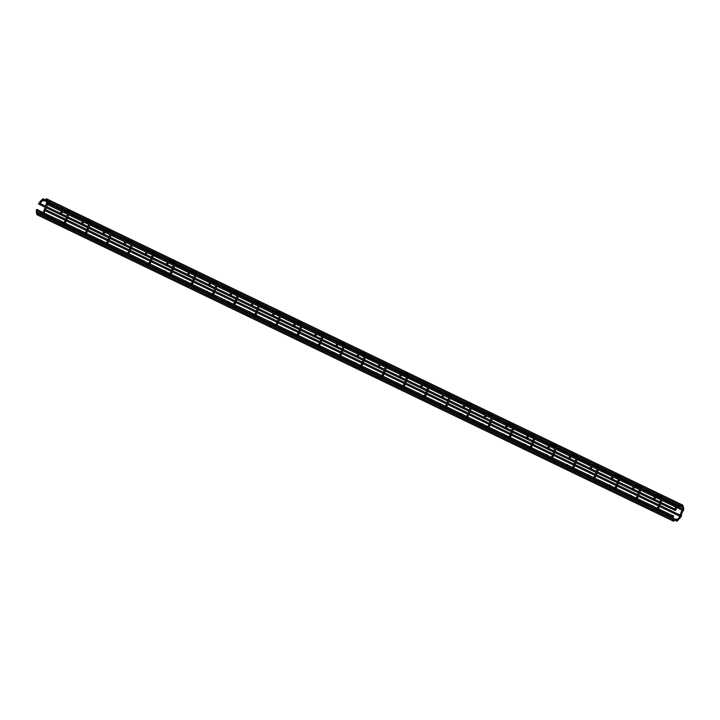 <?xml version="1.0" encoding="UTF-8"?>
<svg xmlns="http://www.w3.org/2000/svg" width="720" height="720" viewBox="0 0 720 720"><rect width="100%" height="100%" fill="white"/><g stroke="black" fill="none" stroke-linecap="round" stroke-linejoin="round"><path stroke-width="1.08" d="M675.558 510.507L674.541 510.084L675.558 510.507M671.859 517.518L672.615 515.448L673.632 515.871M654.372 500.31L653.355 499.887L654.372 500.31M650.673 507.321L651.429 505.242L652.446 505.665M633.186 490.104L632.169 489.681L633.186 490.104M629.487 497.124L630.243 495.045L631.26 495.468M612 479.907L610.983 479.484L612 479.907M608.301 486.918L609.057 484.848L610.074 485.271M590.814 469.71L589.797 469.287L590.814 469.71M587.115 476.721L587.871 474.642L588.888 475.065M569.628 459.504L568.611 459.081L569.628 459.504M565.929 466.524L566.685 464.445L567.702 464.868M548.442 449.307L547.425 448.884L548.442 449.307M544.743 456.318L545.499 454.248L546.516 454.671M527.256 439.11L526.239 438.687L527.256 439.11M523.557 446.121L524.313 444.042L525.33 444.465M506.07 428.904L505.053 428.481L506.07 428.904M502.371 435.924L503.127 433.845L504.144 434.268M484.884 418.707L483.867 418.284L484.884 418.707M481.185 425.718L481.941 423.648L482.958 424.062M463.698 408.51L462.681 408.087L463.698 408.51M459.999 415.521L460.746 413.442L461.772 413.865M442.512 398.304L441.495 397.881L442.512 398.304M438.813 405.324L439.56 403.245L440.586 403.668M421.326 388.107L420.309 387.684L421.326 388.107M417.627 395.118L418.374 393.039L419.391 393.462M400.14 377.91L399.123 377.487L400.14 377.91M396.441 384.921L397.188 382.842L398.205 383.265M378.954 367.704L377.937 367.281L378.954 367.704M375.255 374.724L376.002 372.645L377.019 373.068M357.768 357.507L356.751 357.084L357.768 357.507M354.069 364.518L354.816 362.439L355.833 362.862M336.582 347.31L335.565 346.887L336.582 347.31M332.883 354.321L333.63 352.242L334.647 352.665M315.396 337.104L314.379 336.681L315.396 337.104M311.697 344.124L312.444 342.045L313.461 342.468M294.21 326.907L293.193 326.484L294.21 326.907M290.511 333.918L291.258 331.839L292.275 332.262M273.024 316.701L272.007 316.287L273.024 316.701M269.325 323.721L270.072 321.642L271.089 322.065M251.838 306.504L250.821 306.081L251.838 306.504M248.139 313.524L248.886 311.445L249.903 311.868M230.652 296.307L229.635 295.884L230.652 296.307M226.953 303.318L227.7 301.239L228.717 301.662M209.466 286.101L208.449 285.687L209.466 286.101M205.767 293.121L206.514 291.042L207.531 291.465M188.28 275.904L187.263 275.481L188.28 275.904M184.581 282.924L185.328 280.845L186.345 281.268M167.094 265.707L166.077 265.284L167.094 265.707M163.395 272.718L164.142 270.639L165.159 271.062M145.908 255.501L144.891 255.078L145.908 255.501M142.209 262.521L142.956 260.442L143.973 260.865M124.722 245.304L123.705 244.881L124.722 245.304M121.023 252.324L121.77 250.245L122.787 250.668M103.536 235.107L102.519 234.684L103.536 235.107M99.837 242.118L100.584 240.039L101.601 240.462M82.35 224.901L81.333 224.478L82.35 224.901M78.651 231.921L79.398 229.842L80.415 230.265M61.164 214.704L60.147 214.281L61.164 214.704M57.465 221.724L58.212 219.645L59.229 220.068M39.978 204.507L38.961 204.084L39.978 204.507M37.242 212.103L36.225 211.68L37.026 209.439L38.043 209.862M42.57 199.773L43.02 198.702L42.57 199.773M662.814 497.097L679.536 505.152L679.563 505.719M45.945 199.8L46.386 198.729L45.945 199.8M46.386 198.729L682.902 505.179L682.938 505.746L677.511 505.701A0.585 0.504 -89.5 0 0 677.016 506.412M46.773 204.273L47.223 203.202L46.773 204.273M47.223 203.202L683.739 509.652L683.289 510.723L46.719 204.255M44.559 210.42L45.009 209.349L44.559 210.42M45.009 209.349L681.525 515.799L681.075 516.87L44.505 210.402M40.527 214.848L40.968 213.777L40.527 214.848M677.547 520.29L676.98 521.289L40.464 214.839M38.583 204.048L39.033 202.986L38.583 204.048M675.252 510.453L660.627 503.55M36.27 210.492L36.711 209.43L36.27 210.492M37.152 214.821L37.602 213.75L37.152 214.821M674.181 520.254L673.614 521.253L37.098 214.803M676.368 508.266L675.351 507.843L674.541 510.084M677.961 506.871L682.803 506.916A0.585 0.504 -89.5 0 1 682.902 505.746L683.694 508.329M682.929 508.104L683.775 508.311L683.361 509.472M679.392 517.941L680.148 518.166M679.689 516.213L678.087 519.12A0.585 0.504 90.5 0 0 678.069 520.29L680.742 516.726M672.849 517.995L672.372 517.77M655.182 498.069L654.165 497.646L653.355 499.887M655.83 496.215A0.585 0.504 -89.5 0 1 656.325 495.495L655.272 495.945M661.698 496.719L661.644 496.701A0.585 0.504 -89.5 0 1 661.716 495.54L656.325 495.495M661.743 497.907L662.508 498.132M658.206 507.744L658.962 507.969M658.503 506.016L656.892 508.923A0.585 0.504 90.5 0 0 656.883 510.093L659.556 506.52M651.663 507.798L651.186 507.564M633.996 487.872L632.979 487.449L632.169 489.681M634.644 486.018A0.585 0.504 -89.5 0 1 635.139 485.298L634.086 485.748M640.512 486.513L640.458 486.504A0.585 0.504 -89.5 0 1 640.53 485.343L635.139 485.298M640.557 487.701L641.322 487.935M637.02 497.538L637.776 497.772M637.317 495.81L635.706 498.717A0.585 0.504 90.5 0 0 635.697 499.887L638.37 496.323M630.477 497.601L630 497.367M612.81 477.666L611.793 477.243L610.983 479.484M613.458 475.812A0.585 0.504 -89.5 0 1 613.953 475.101L612.9 475.551M614.403 476.271L619.245 476.316A0.585 0.504 -89.5 0 1 619.344 475.146L613.953 475.101M619.371 477.504L620.136 477.729M615.834 487.341L616.59 487.566M616.131 485.613L614.52 488.52A0.585 0.504 90.5 0 0 614.511 489.69L617.184 486.126M609.291 487.395L608.814 487.17M591.624 467.469L590.598 467.046L589.797 469.287M592.272 465.615A0.585 0.504 -89.5 0 1 592.767 464.895L591.714 465.345M593.217 466.074L598.059 466.11A0.585 0.504 -89.5 0 1 598.158 464.94L592.767 464.895M598.185 467.307L598.95 467.532M594.648 477.144L595.404 477.369M594.945 475.416L593.334 478.323A0.585 0.504 90.5 0 0 593.325 479.493L595.998 475.92M588.105 477.198L587.628 476.964M570.429 457.272L569.412 456.849L568.611 459.081M571.086 455.418A0.585 0.504 -89.5 0 1 571.581 454.698L570.528 455.148M572.031 455.868L576.873 455.913A0.585 0.504 -89.5 0 1 576.972 454.743L571.581 454.698M576.999 457.101L577.764 457.335M573.462 466.938L574.218 467.172M573.759 465.21L572.148 468.117A0.585 0.504 90.5 0 0 572.139 469.287L574.812 465.723M566.919 467.001L566.442 466.767M549.243 447.066L548.226 446.643L547.425 448.884M549.9 445.212A0.585 0.504 -89.5 0 1 550.395 444.501L549.342 444.951M550.845 445.671L555.687 445.716A0.585 0.504 -89.5 0 1 555.786 444.546L550.395 444.501M555.813 446.904L556.578 447.129M552.276 456.741L553.032 456.966M552.573 455.013L550.962 457.92A0.585 0.504 90.5 0 0 550.953 459.09L553.626 455.526M545.733 456.795L545.256 456.57M528.057 436.869L527.04 436.446L526.239 438.687M528.714 435.015A0.585 0.504 -89.5 0 1 529.209 434.295L528.156 434.745M534.582 435.519L534.528 435.501A0.585 0.504 -89.5 0 1 534.6 434.34L529.209 434.295M534.627 436.707L535.392 436.932M531.09 446.544L531.846 446.769M531.387 444.816L529.776 447.723A0.585 0.504 90.5 0 0 529.767 448.893L532.44 445.32M524.547 446.598L524.07 446.364M506.871 426.672L505.854 426.249L505.053 428.481M507.528 424.818A0.585 0.504 -89.5 0 1 508.023 424.098L506.97 424.548M508.473 425.268L513.315 425.313A0.585 0.504 -89.5 0 1 513.414 424.143L508.023 424.098M513.441 426.501L514.206 426.735M509.904 436.338L510.66 436.572M510.201 434.61L508.59 437.517A0.585 0.504 90.5 0 0 508.581 438.687L510.75 436.545L511.254 435.123M503.361 436.401L502.884 436.167M485.685 416.466L484.668 416.043L483.867 418.284M486.342 414.612A0.585 0.504 -89.5 0 1 486.837 413.892L485.784 414.351M487.287 415.071L492.129 415.116A0.585 0.504 -89.5 0 1 492.228 413.946L486.837 413.892M492.255 416.304L493.02 416.529M488.718 426.141L489.474 426.366M489.006 424.413L487.404 427.32A0.585 0.504 90.5 0 0 487.395 428.49L490.068 424.926M482.175 426.195L481.698 425.97M464.499 406.269L463.482 405.846L462.681 408.087M465.156 404.415A0.585 0.504 -89.5 0 1 465.651 403.695L464.598 404.145M466.101 404.874L470.943 404.91A0.585 0.504 -89.5 0 1 471.042 403.74L465.651 403.695M471.069 406.107L471.834 406.332M467.532 415.944L468.288 416.169M467.82 414.216L466.218 417.123A0.585 0.504 90.5 0 0 466.209 418.293L468.882 414.72M460.989 415.998L460.512 415.764M443.313 396.072L442.296 395.649L441.495 397.881M443.97 394.218A0.585 0.504 -89.5 0 1 444.465 393.498L443.412 393.948M449.838 394.713L449.784 394.704A0.585 0.504 -89.5 0 1 449.847 393.543L444.465 393.498M449.883 395.901L450.648 396.135M446.337 405.738L447.102 405.972M446.634 404.01L445.032 406.917A0.585 0.504 90.5 0 0 445.023 408.087L447.696 404.523M439.803 405.801L439.326 405.567M422.127 385.866L421.11 385.443L420.309 387.684M422.784 384.012A0.585 0.504 -89.5 0 1 423.279 383.292L422.226 383.751M423.729 384.471L428.571 384.516A0.585 0.504 -89.5 0 1 428.661 383.346L423.279 383.292M428.697 385.704L429.462 385.929M425.151 395.541L425.916 395.766M425.448 393.813L423.846 396.72A0.585 0.504 90.5 0 0 423.837 397.89L426.51 394.326M418.617 395.595L418.14 395.37M400.941 375.669L399.924 375.246L399.123 377.487M401.589 373.815A0.585 0.504 -89.5 0 1 402.093 373.095L401.04 373.545M402.543 374.274L407.385 374.31A0.585 0.504 -89.5 0 1 407.475 373.14L402.093 373.095M407.511 375.507L408.276 375.732M403.965 385.344L404.73 385.569M404.262 383.616L402.66 386.523A0.585 0.504 90.5 0 0 402.651 387.693L405.324 384.12M397.431 385.398L396.954 385.164M379.755 365.472L378.738 365.049L377.937 367.281M380.403 363.609A0.585 0.504 -89.5 0 1 380.907 362.898L379.854 363.348M381.357 364.068L386.199 364.113A0.585 0.504 -89.5 0 1 386.289 362.943L380.907 362.898M386.325 365.301L387.09 365.535M382.779 375.138L383.544 375.363M383.076 373.41L381.474 376.317A0.585 0.504 90.5 0 0 381.465 377.487L384.138 373.923M376.245 375.201L375.768 374.967M358.569 355.266L357.552 354.843L356.751 357.084M359.217 353.412A0.585 0.504 -89.5 0 1 359.721 352.692L358.668 353.151M360.171 353.871L365.013 353.916A0.585 0.504 -89.5 0 1 365.103 352.746L359.721 352.692M365.139 355.104L365.904 355.329M361.593 364.941L362.358 365.166M361.89 363.213L360.288 366.12A0.585 0.504 90.5 0 0 360.279 367.29L362.952 363.726M355.059 364.995L354.582 364.77M337.383 345.069L336.366 344.646L335.565 346.887M338.031 343.215A0.585 0.504 -89.5 0 1 338.535 342.495L337.482 342.945M343.908 343.71L343.854 343.701A0.585 0.504 -89.5 0 1 343.917 342.54L338.535 342.495M343.953 344.907L344.718 345.132M340.407 354.744L341.172 354.969M340.704 353.016L339.102 355.923A0.585 0.504 90.5 0 0 339.093 357.093L341.766 353.52M333.873 354.798L333.396 354.564M316.197 334.872L315.18 334.449L314.379 336.681M316.845 333.009A0.585 0.504 -89.5 0 1 317.349 332.298L316.296 332.748M322.722 333.513L322.668 333.504A0.585 0.504 -89.5 0 1 322.731 332.343L317.349 332.298M322.767 334.701L323.532 334.935M319.221 344.538L319.986 344.763M319.518 342.81L317.916 345.717A0.585 0.504 90.5 0 0 317.907 346.887L320.58 343.323M312.687 344.601L312.21 344.367M295.011 324.666L293.994 324.243L293.193 326.484M295.659 322.812A0.585 0.504 -89.5 0 1 296.163 322.092L295.11 322.551M296.613 323.271L301.455 323.316A0.585 0.504 -89.5 0 1 301.545 322.146L296.163 322.092M301.581 324.504L302.346 324.729M298.035 334.341L298.8 334.566M298.332 332.613L296.73 335.52A0.585 0.504 90.5 0 0 296.721 336.69L299.394 333.126M291.501 334.395L291.024 334.17M273.825 314.469L272.808 314.046L272.007 316.287M274.473 312.615A0.585 0.504 -89.5 0 1 274.977 311.895L273.924 312.345M275.427 313.074L280.269 313.11A0.585 0.504 -89.5 0 1 280.359 311.94L274.977 311.895M280.395 314.307L281.16 314.532M276.849 324.144L277.614 324.369M277.146 322.416L275.544 325.323A0.585 0.504 90.5 0 0 275.535 326.493L278.208 322.92M270.315 324.198L269.838 323.964M252.639 304.272L251.622 303.849L250.821 306.081M253.287 302.409A0.585 0.504 -89.5 0 1 253.791 301.698L252.738 302.148M254.241 302.868L259.083 302.913A0.585 0.504 -89.5 0 1 259.173 301.743L253.791 301.698M259.209 304.101L259.974 304.335M255.663 313.938L256.428 314.163M255.96 312.21L254.358 315.117A0.585 0.504 90.5 0 0 254.349 316.287L257.022 312.723M249.129 314.001L248.652 313.767M231.453 294.066L230.436 293.643L229.635 295.884M232.101 292.212A0.585 0.504 -89.5 0 1 232.605 291.492L231.552 291.942M233.055 292.671L237.897 292.716A0.585 0.504 -89.5 0 1 237.987 291.546L232.605 291.492M238.023 293.904L238.788 294.129M234.477 303.741L235.242 303.966M234.774 302.013L233.172 304.92A0.585 0.504 90.5 0 0 233.163 306.09L235.836 302.526M227.943 303.795L227.466 303.561M210.267 283.869L209.25 283.446L208.449 285.687M210.915 282.015A0.585 0.504 -89.5 0 1 211.419 281.295L210.366 281.745M216.792 282.51L216.738 282.501A0.585 0.504 -89.5 0 1 216.801 281.34L211.419 281.295M216.837 283.707L217.602 283.932M213.291 293.544L214.056 293.769M213.588 291.816L211.986 294.723A0.585 0.504 90.5 0 0 211.977 295.893L214.65 292.32M206.757 293.598L206.28 293.364M189.081 273.672L188.064 273.249L187.263 275.481M189.729 271.809A0.585 0.504 -89.5 0 1 190.233 271.098L189.18 271.548M190.683 272.268L195.525 272.313A0.585 0.504 -89.5 0 1 195.615 271.143L190.233 271.098M195.651 273.501L196.416 273.735M192.105 283.338L192.87 283.563M192.402 281.61L190.8 284.517A0.585 0.504 90.5 0 0 190.791 285.687L193.464 282.123M185.571 283.401L185.094 283.167M167.895 263.466L166.878 263.043L166.077 265.284M168.543 261.612A0.585 0.504 -89.5 0 1 169.047 260.892L167.994 261.342M169.497 262.071L174.339 262.116A0.585 0.504 -89.5 0 1 174.429 260.946L169.047 260.892M174.465 263.304L175.23 263.529M170.919 273.141L171.684 273.366M171.216 271.413L169.614 274.32A0.585 0.504 90.5 0 0 169.605 275.49L172.278 271.926M164.385 273.195L163.908 272.961M146.709 253.269L145.692 252.846L144.891 255.078M147.357 251.415A0.585 0.504 -89.5 0 1 147.861 250.695L146.808 251.145M148.311 251.874L153.153 251.91A0.585 0.504 -89.5 0 1 153.243 250.74L147.861 250.695M153.279 253.107L154.044 253.332M149.733 262.944L150.498 263.169M150.03 261.216L148.428 264.123A0.585 0.504 90.5 0 0 148.419 265.293L151.092 261.72M143.199 262.998L142.722 262.764M125.523 243.072L124.506 242.649L123.705 244.881M126.171 241.209A0.585 0.504 -89.5 0 1 126.675 240.498L125.622 240.948M132.048 241.713L131.994 241.695A0.585 0.504 -89.5 0 1 132.057 240.543L126.675 240.498M132.093 242.901L132.858 243.135M128.547 252.738L129.312 252.963M128.844 251.01L127.242 253.917A0.585 0.504 90.5 0 0 127.233 255.087L129.906 251.523M122.013 252.801L121.536 252.567M104.337 232.866L103.32 232.443L102.519 234.684M104.985 231.012A0.585 0.504 -89.5 0 1 105.489 230.292L104.436 230.742M105.939 231.471L110.781 231.516A0.585 0.504 -89.5 0 1 110.871 230.346L105.489 230.292M110.907 232.704L111.672 232.929M107.361 242.541L108.126 242.766M107.658 240.813L106.056 243.72A0.585 0.504 90.5 0 0 106.047 244.89L108.72 241.326M100.827 242.595L100.35 242.361M83.151 222.669L82.134 222.246L81.333 224.478M83.799 220.815A0.585 0.504 -89.5 0 1 84.303 220.095L83.25 220.545M84.753 221.274L89.595 221.31A0.585 0.504 -89.5 0 1 89.685 220.14L84.303 220.095M89.721 222.507L90.486 222.732M86.175 232.344L86.94 232.569M86.472 230.616L84.87 233.523A0.585 0.504 90.5 0 0 84.861 234.693L87.534 231.12M79.641 232.398L79.164 232.164M61.965 212.463L60.948 212.049L60.147 214.281M62.613 210.609A0.585 0.504 -89.5 0 1 63.117 209.898L62.064 210.348M63.567 211.068L68.409 211.113A0.585 0.504 -89.5 0 1 68.499 209.943L63.117 209.898M68.535 212.301L69.291 212.535M64.989 222.138L65.754 222.363M65.286 220.41L63.684 223.317A0.585 0.504 90.5 0 0 63.675 224.487L66.348 220.923M58.455 222.201L57.978 221.967M40.779 202.266L39.762 201.843L38.961 204.084M46.107 199.728L47.313 199.746A0.585 0.504 -89.5 0 0 47.223 200.907L41.913 200.871A0.585 0.504 -89.5 0 1 41.931 199.692L39.762 201.843M47.349 202.104L48.105 202.329M43.803 211.941L44.568 212.166M47.304 200.916L43.551 211.743L42.498 213.12A0.585 0.504 90.5 0 0 42.489 214.29L45.162 210.726M37.305 213.12A0.585 0.504 90.5 0 0 36.603 213.633A0.585 0.504 90.5 0 0 37.062 214.245L36.225 211.68M676.764 507.591L675.639 510.48M675.351 507.843L675.702 507.087M676.458 506.151L677.511 505.701M682.884 506.916L682.299 508.959M681.147 515.619L682.956 510.579M680.085 515.106L681.894 510.066M672.687 520.245L674.856 520.263M675.126 519.093L678.078 519.12M673.713 515.844L672.921 518.031M655.578 497.394L654.453 500.283M654.165 497.646L654.516 496.881M661.113 498.762L661.599 496.665L656.775 496.674M661.716 495.54L662.589 498.105L662.175 499.266M659.961 505.413L661.77 500.373M658.899 504.909L660.708 499.869M656.892 508.923L653.94 508.896M651.501 510.048L653.67 510.066M652.527 505.638L651.735 507.834M634.392 487.197L633.267 490.077M632.979 487.449L633.33 486.684M639.927 488.556L640.413 486.468L635.589 486.468M640.53 485.343L641.403 487.908L640.989 489.069M638.775 495.216L640.584 490.176M637.713 494.703L639.522 489.663M635.706 498.717L632.754 498.69M630.315 499.842L632.484 499.86M631.341 495.441L630.549 497.637M613.206 476.991L612.081 479.88M611.793 477.243L612.144 476.487M619.326 476.316L618.741 478.359M619.344 475.146L620.217 477.702L619.803 478.872M617.589 485.019L619.398 479.979M616.527 484.506L618.336 479.466M614.52 488.52L611.568 488.493M609.129 489.645L611.298 489.663M610.155 485.244L609.363 487.431M592.02 466.794L590.895 469.683M590.598 467.046L590.958 466.281M598.14 466.119L597.555 468.162M598.158 464.94L599.031 467.505L598.617 468.666M596.403 474.813L598.212 469.773M595.341 474.309L597.15 469.269M593.334 478.323L590.382 478.296M587.943 479.448L590.112 479.466M588.969 475.038L588.177 477.234M570.834 456.597L569.709 459.477M569.412 456.849L569.772 456.084M576.954 455.913L576.369 457.956M576.972 454.743L577.845 457.308L577.431 458.469M575.217 464.616L577.026 459.576M574.155 464.103L575.964 459.063M572.148 468.117L569.196 468.09M566.757 469.242L568.926 469.26M567.783 464.841L566.991 467.037M549.648 446.391L548.523 449.28M548.226 446.643L548.586 445.887M555.768 445.716L555.183 447.759M555.786 444.546L556.659 447.102L556.245 448.272M554.031 454.419L555.84 449.379M552.969 453.906L554.778 448.866M550.962 457.92L548.01 457.893M545.571 459.045L547.74 459.063M546.597 454.644L545.805 456.831M528.462 436.194L527.337 439.083M527.04 436.446L527.4 435.681M533.997 437.562L534.483 435.465L529.659 435.474M534.6 434.34L535.473 436.905L535.059 438.066M532.845 444.213L534.654 439.173M531.783 443.709L533.592 438.669M529.776 447.723L526.824 447.696M524.385 448.848L526.554 448.866M525.411 444.438L524.619 446.634M507.276 425.997L506.151 428.877M505.854 426.249L506.214 425.484M513.396 425.313L512.811 427.356M513.414 424.143L514.287 426.708L513.873 427.869M511.659 434.016L513.468 428.976M510.597 433.503L512.406 428.463M508.59 437.517L505.638 437.49M503.199 438.642L505.368 438.66M504.225 434.241L503.433 436.437M486.09 415.791L484.965 418.68M484.668 416.043L485.028 415.287M492.21 415.116L491.625 417.159M492.228 413.946L493.101 416.502L492.687 417.672M490.473 423.819L492.282 418.779M489.411 423.306L491.22 418.266M487.404 427.32L484.452 427.293M482.013 428.445L484.182 428.463M483.039 424.044L482.247 426.231M464.904 405.594L463.779 408.483M463.482 405.846L463.842 405.081M471.024 404.91L470.439 406.962M471.042 403.74L471.915 406.305L471.501 407.466M469.287 413.613L471.096 408.573M468.225 413.109L470.034 408.069M466.218 417.123L463.266 417.096M460.827 418.248L462.996 418.266M461.853 413.838L461.061 416.034M443.718 395.397L442.593 398.277M442.296 395.649L442.656 394.884M449.253 396.756L449.739 394.668L444.915 394.668M449.847 393.543L450.729 396.108L450.315 397.269M448.101 403.416L449.91 398.376M447.039 402.903L448.848 397.863M445.032 406.917L442.08 406.89M439.641 408.042L441.81 408.06M440.667 403.641L439.875 405.837M422.532 385.191L421.407 388.08M421.11 385.443L421.47 384.687M428.652 384.516L428.067 386.559M428.661 383.346L429.543 385.902L429.129 387.072M426.915 393.219L428.724 388.179M425.853 392.706L427.662 387.666M423.846 396.72L420.894 396.693M418.455 397.845L420.624 397.863M419.481 393.444L418.689 395.631M401.346 374.994L400.221 377.883M399.924 375.246L400.284 374.481M407.466 374.31L406.881 376.362M407.475 373.14L408.357 375.705L407.943 376.866M405.729 383.013L407.538 377.973M404.667 382.509L406.476 377.469M402.66 386.523L399.708 386.496M397.269 387.648L399.438 387.666M398.295 383.238L397.503 385.434M380.16 364.797L379.035 367.677M378.738 365.049L379.098 364.284M386.28 364.113L385.695 366.156M386.289 362.943L387.171 365.508L386.757 366.669M384.543 372.816L386.352 367.776M383.481 372.303L385.29 367.263M381.474 376.317L378.522 376.29M376.083 377.442L378.252 377.46M377.109 373.041L376.317 375.237M358.974 354.591L357.849 357.48M357.552 354.843L357.912 354.087M365.094 353.916L364.509 355.959M365.103 352.746L365.985 355.302L365.571 356.472M363.357 362.619L365.166 357.579M362.295 362.106L364.104 357.066M360.288 366.12L357.336 366.093M354.897 367.245L357.066 367.263M355.923 362.844L355.131 365.031M337.788 344.394L336.663 347.283M336.366 344.646L336.726 343.881M343.323 345.762L343.809 343.665L338.985 343.674M343.917 342.54L344.799 345.105L344.385 346.266M342.171 352.413L343.98 347.373M341.109 351.909L342.918 346.869M339.102 355.923L336.15 355.896M333.711 357.048L335.88 357.066M334.737 352.638L333.945 354.834M316.602 334.197L315.477 337.077M315.18 334.449L315.54 333.684M322.137 335.556L322.623 333.468L317.799 333.468M322.731 332.343L323.613 334.908L323.199 336.069M320.985 342.216L322.794 337.176M319.923 341.703L321.732 336.663M317.916 345.717L314.964 345.69M312.525 346.842L314.694 346.86M313.551 342.441L312.759 344.628M295.416 323.991L294.291 326.88M293.994 324.243L294.354 323.487M301.536 323.316L300.951 325.359M301.545 322.146L302.427 324.702L302.013 325.872M299.799 332.019L301.608 326.979M298.737 331.506L300.546 326.466M296.73 335.52L293.778 335.493M291.339 336.645L293.508 336.663M292.365 332.244L291.573 334.431M274.23 313.794L273.105 316.683M272.808 314.046L273.168 313.281M280.35 313.11L279.765 315.153M280.359 311.94L281.241 314.505L280.827 315.666M278.613 321.813L280.422 316.773M277.551 321.309L279.36 316.269M275.544 325.323L272.592 325.296M270.153 326.448L272.322 326.466M271.179 322.038L270.387 324.234M253.044 303.597L251.919 306.477M251.622 303.849L251.982 303.084M259.164 302.913L258.579 304.956M259.173 301.743L260.055 304.308L259.641 305.469M257.427 311.616L259.236 306.576M256.365 311.103L258.174 306.063M254.358 315.117L251.406 315.09M248.958 316.242L251.136 316.26M249.993 311.841L249.201 314.028M231.858 293.391L230.733 296.28M230.436 293.643L230.796 292.887M237.978 292.716L237.393 294.759M237.987 291.546L238.869 294.102L238.446 295.272M236.241 301.419L238.05 296.379M235.179 300.906L236.988 295.866M233.172 304.92L230.22 304.893M227.772 306.045L229.95 306.063M228.807 301.644L228.015 303.831M210.672 283.194L209.547 286.083M209.25 283.446L209.61 282.681M216.207 284.553L216.693 282.465L211.869 282.474M216.801 281.34L217.683 283.905L217.26 285.066M215.055 291.213L216.864 286.173M213.993 290.709L215.802 285.669M211.986 294.723L209.034 294.696M206.586 295.839L208.764 295.866M207.621 291.438L206.829 293.634M189.486 272.997L188.361 275.877M188.064 273.249L188.424 272.484M195.606 272.313L195.021 274.356M195.615 271.143L196.497 273.708L196.074 274.869M193.869 281.016L195.678 275.976M192.807 280.503L194.616 275.463M190.8 284.517L187.848 284.49M185.4 285.642L187.578 285.66M186.435 281.241L185.643 283.428M168.3 262.791L167.175 265.68M166.878 263.043L167.238 262.278M174.42 262.116L173.835 264.159M174.429 260.946L175.311 263.502L174.888 264.672M172.683 270.819L174.492 265.779M171.621 270.306L173.43 265.266M169.614 274.32L166.662 274.293M164.214 275.445L166.392 275.463M165.249 271.044L164.457 273.231M147.114 252.594L145.989 255.483M145.692 252.846L146.052 252.081M153.234 251.91L152.649 253.953M153.243 250.74L154.125 253.305L153.702 254.466M151.497 260.613L153.306 255.573M150.435 260.1L152.244 255.069M148.428 264.123L145.476 264.096M143.028 265.239L145.206 265.266M144.063 260.838L143.271 263.034M125.928 242.397L124.803 245.277M124.506 242.649L124.866 241.884M131.463 243.756L131.949 241.659L127.125 241.668M132.057 240.543L132.939 243.108L132.516 244.269M130.311 250.416L132.12 245.376M129.249 249.903L131.058 244.863M127.242 253.917L124.29 253.89M121.842 255.042L124.02 255.06M122.877 250.641L122.085 252.828M104.742 232.191L103.617 235.08M103.32 232.443L103.68 231.678M110.862 231.516L110.277 233.559M110.871 230.346L111.753 232.902L111.33 234.072M109.125 240.219L110.934 235.179M108.063 239.706L109.872 234.666M106.056 243.72L103.104 243.693M100.656 244.845L102.834 244.863M101.691 240.435L100.899 242.631M83.556 221.994L82.431 224.883M82.134 222.246L82.494 221.481M89.676 221.31L89.091 223.353M89.685 220.14L90.567 222.705L90.144 223.866M87.939 230.013L89.748 224.973M86.877 229.5L88.686 224.469M84.87 233.523L81.918 233.496M79.47 234.639L81.648 234.666M80.505 230.238L79.713 232.434M62.37 211.797L61.245 214.677M60.948 212.049L61.308 211.284M68.49 211.113L67.905 213.156M68.499 209.943L69.381 212.508L68.958 213.669M66.753 219.816L68.562 214.776M65.691 219.303L67.5 214.263M63.684 223.317L60.732 223.29M58.284 224.442L60.462 224.46M59.319 220.041L58.527 222.228M41.922 200.871L40.059 204.48M45.819 199.728L42.741 199.701M42.453 199.701L41.931 199.692M47.313 199.746L48.195 202.302L47.772 203.472M45.567 209.619L47.376 204.579M42.498 213.12L37.116 213.075M37.656 214.245L40.437 214.272M38.133 209.835L37.215 213.12M659.538 495.522L641.628 486.9M638.352 485.325L620.442 476.703M617.166 475.128L599.256 466.497M595.98 464.922L578.07 456.3M574.794 454.725L556.884 446.103M553.608 444.528L535.698 435.897M532.422 434.322L514.512 425.7M511.236 424.125L493.326 415.503M490.05 413.928L472.14 405.297M468.864 403.722L450.954 395.1M447.678 393.525L429.768 384.903M426.492 383.328L408.582 374.697M405.306 373.122L387.396 364.5M384.12 362.925L366.21 354.303M362.934 352.728L345.024 344.097M341.748 342.522L323.829 333.9M320.562 332.325L302.643 323.694M299.376 322.128L281.457 313.497M278.19 311.922L260.271 303.3M257.004 301.725L239.085 293.094M235.818 291.528L217.899 282.897M214.632 281.322L196.713 272.7M193.446 271.125L175.527 262.494M172.26 260.928L154.341 252.297M151.074 250.722L133.155 242.1M129.888 240.525L111.969 231.894M108.702 230.319L90.783 221.697M87.516 220.122L69.597 211.5M66.33 209.925L48.411 201.294M45.144 199.719L43.02 198.702M679.032 506.205L662.535 498.267M661.473 497.754L641.349 488.07M640.287 487.557L620.163 477.864M619.101 477.351L598.977 467.667M597.915 467.154L577.791 457.47M576.729 456.957L556.605 447.264M555.543 446.751L535.419 437.067M534.357 436.554L514.233 426.861M513.171 426.357L493.047 416.664M491.985 416.151L471.861 406.467M470.799 405.954L450.675 396.261M449.613 395.757L429.489 386.064M428.427 385.551L408.303 375.867M407.241 375.354L387.117 365.661M386.055 365.157L365.931 355.464M364.869 354.951L344.745 345.267M343.683 344.754L323.559 335.061M322.497 334.557L302.373 324.864M301.311 324.351L281.187 314.667M280.125 314.154L260.001 304.461M258.939 303.957L238.815 294.264M237.753 293.751L217.629 284.067M216.567 283.554L196.443 273.861M195.381 273.357L175.257 263.664M174.195 263.151L154.071 253.467M153.009 252.954L132.885 243.261M131.823 242.757L111.699 233.064M110.637 232.551L90.513 222.867M89.451 222.354L69.327 212.661M68.265 212.157L48.141 202.464M47.079 201.951L44.874 200.889M682.398 506.232L662.814 496.809M661.212 496.035L641.628 486.612M640.026 485.838L620.442 476.406M618.84 475.632L599.256 466.209M597.654 465.435L578.07 456.012M576.468 455.238L556.884 445.806M555.282 445.032L535.698 435.609M534.096 434.835L514.512 425.412M512.91 424.638L493.326 415.206M491.724 414.432L472.14 405.009M470.538 404.235L450.954 394.812M449.352 394.038L429.768 384.606M428.166 383.832L408.582 374.409M406.98 373.635L387.396 364.212M385.794 363.438L366.21 354.006M364.608 353.232L345.024 343.809M343.413 343.035L323.838 333.603M322.227 332.838L302.652 323.406M301.041 322.632L281.466 313.209M279.855 312.435L260.28 303.003M258.669 302.238L239.094 292.806M237.483 292.032L217.908 282.609M216.297 281.835L196.722 272.403M195.111 271.638L175.536 262.206M173.925 261.432L154.35 252.009M152.739 251.235L133.164 241.803M131.553 241.038L111.978 231.606M110.367 230.832L90.792 221.409M89.181 220.635L69.606 211.203M67.995 210.438L48.42 201.006M677.484 520.227L42.021 214.29M674.892 509.112L661.032 502.443M659.97 501.93L654.768 499.428M653.706 498.915L639.846 492.246M638.784 491.733L633.582 489.231M632.52 488.718L618.66 482.04M617.598 481.536L612.396 479.025M611.334 478.512L597.474 471.843M596.412 471.33L591.21 468.828M590.148 468.315L576.288 461.646M575.226 461.133L570.024 458.631M568.962 458.118L555.102 451.44M554.04 450.936L548.838 448.425M547.776 447.912L533.916 441.243M532.854 440.73L527.652 438.228M526.59 437.715L512.73 431.046M511.668 430.533L506.466 428.031M505.404 427.518L491.544 420.84M490.482 420.336L485.28 417.825M484.218 417.312L470.358 410.643M469.296 410.13L464.094 407.628M463.032 407.115L449.172 400.446M448.11 399.933L442.908 397.431M441.846 396.918L427.986 390.24M426.924 389.736L421.713 387.225M420.66 386.712L406.8 380.043M405.738 379.53L400.527 377.028M399.474 376.515L385.614 369.846M384.552 369.333L379.341 366.822M378.288 366.318L364.428 359.64M363.366 359.136L358.155 356.625M357.102 356.112L343.242 349.443M342.18 348.93L336.969 346.428M335.916 345.915L322.056 339.246M320.994 338.733L315.783 336.222M314.73 335.718L300.87 329.04M299.808 328.536L294.597 326.025M293.544 325.512L279.684 318.843M278.622 318.33L273.411 315.828M272.358 315.315L258.498 308.646M257.436 308.133L252.225 305.622M251.172 305.118L237.312 298.44M236.25 297.927L231.039 295.425M229.986 294.912L216.126 288.243M215.064 287.73L209.853 285.228M208.8 284.715L194.94 278.046M193.878 277.533L188.667 275.022M187.614 274.518L173.745 267.84M172.692 267.327L167.481 264.825M166.419 264.312L152.559 257.643M151.506 257.13L146.295 254.628M145.233 254.115L131.373 247.446M130.32 246.933L125.109 244.422M124.047 243.918L110.187 237.24M109.134 236.727L103.923 234.225M102.861 233.712L89.001 227.043M87.948 226.53L82.737 224.028M81.675 223.515L67.815 216.846M66.762 216.333L61.551 213.822M60.489 213.318L46.629 206.64M45.576 206.127L40.365 203.625M659.574 503.037L639.441 493.353M638.379 492.84L618.255 483.147M617.193 482.643L597.069 472.95M596.007 472.437L575.883 462.753M574.821 462.24L554.697 452.547M553.635 452.043L533.511 442.35M532.449 441.837L512.325 432.153M511.263 431.64L491.139 421.947M490.077 421.443L469.953 411.75M468.891 411.237L448.767 401.553M447.705 401.04L427.581 391.347M426.519 390.843L406.395 381.15M405.333 380.637L385.209 370.953M384.147 370.44L364.023 360.747M362.961 360.243L342.837 350.55M341.775 350.037L321.651 340.353M320.589 339.84L300.465 330.147M299.403 329.643L279.279 319.95M278.217 319.437L258.093 309.753M257.031 309.24L236.907 299.547M235.845 299.043L215.721 289.35M214.659 288.837L194.535 279.153M193.473 278.64L173.349 268.947M172.287 268.443L152.163 258.75M151.101 258.237L130.977 248.553M129.915 248.04L109.791 238.347M108.729 237.843L88.605 228.15M87.543 227.637L67.419 217.953M66.357 217.44L46.233 207.747M45.171 207.243L38.529 204.039M672.57 515.556L658.611 508.842M657.549 508.329L652.446 505.872M651.384 505.359L637.425 498.636M636.363 498.123L631.26 495.666M630.198 495.162L616.239 488.439M615.177 487.926L610.074 485.469M609.012 484.956L595.053 478.242M593.991 477.729L588.888 475.272M587.826 474.759L573.867 468.036M572.805 467.523L567.702 465.066M566.64 464.562L552.681 457.839M551.619 457.326L546.516 454.869M545.454 454.356L531.495 447.642M530.433 447.129L525.33 444.672M524.268 444.159L510.309 437.436M509.247 436.923L504.144 434.466M503.082 433.962L489.123 427.239M488.061 426.726L482.958 424.269M481.896 423.756L467.937 417.042M466.875 416.529L461.772 414.072M460.71 413.559L446.751 406.836M445.689 406.323L440.586 403.866M439.524 403.362L425.565 396.639M424.503 396.126L419.4 393.669M418.338 393.156L404.379 386.442M403.317 385.929L398.214 383.472M397.152 382.959L383.193 376.236M382.131 375.723L377.028 373.266M375.966 372.762L362.007 366.039M360.945 365.526L355.842 363.069M354.78 362.556L340.821 355.842M339.759 355.329L334.656 352.872M333.594 352.359L319.635 345.636M318.573 345.123L313.47 342.666M312.408 342.162L298.449 335.439M297.387 334.926L292.284 332.469M291.222 331.956L277.263 325.242M276.201 324.729L271.098 322.272M270.036 321.759L256.077 315.036M255.015 314.523L249.912 312.066M248.85 311.562L234.891 304.839M233.829 304.326L228.726 301.869M227.664 301.356L213.705 294.633M212.643 294.129L207.54 291.672M206.478 291.159L192.519 284.436M191.457 283.923L186.354 281.466M185.292 280.953L171.333 274.239M170.271 273.726L165.168 271.269M164.106 270.756L150.147 264.033M149.085 263.529L143.982 261.072M142.92 260.559L128.961 253.836M127.899 253.323L122.796 250.866M121.734 250.353L107.775 243.639M106.713 243.126L101.61 240.669M100.548 240.156L86.589 233.433M85.527 232.92L80.424 230.472M79.362 229.959L65.403 223.236M64.341 222.723L59.238 220.266M58.176 219.753L44.217 213.039M43.155 212.526L38.052 210.069M672.174 516.663L657.801 509.751M656.064 508.914L652.05 506.979M650.988 506.466L636.615 499.545M634.878 498.717L630.864 496.773M629.802 496.269L615.429 489.348M613.692 488.511L609.678 486.576M608.616 486.063L594.243 479.151M592.506 478.314L588.492 476.379M587.43 475.866L573.057 468.945M571.32 468.117L567.306 466.173M566.244 465.669L551.871 458.748M550.134 457.911L546.12 455.976M545.058 455.463L530.685 448.551M528.948 447.714L524.934 445.779M523.872 445.266L509.499 438.345M507.762 437.517L503.748 435.573M502.686 435.069L488.313 428.148M486.576 427.311L482.553 425.376M481.5 424.863L467.127 417.951M465.39 417.114L461.367 415.179M460.314 414.666L445.941 407.745M444.204 406.908L440.181 404.973M439.128 404.469L424.755 397.548M423.018 396.711L418.995 394.776M417.942 394.263L403.569 387.351M401.832 386.514L397.809 384.579M396.756 384.066L382.383 377.145M380.646 376.308L376.623 374.373M375.57 373.869L361.197 366.948M359.46 366.111L355.437 364.176M354.384 363.663L340.011 356.751M338.274 355.914L334.251 353.979M333.198 353.466L318.825 346.545M317.088 345.708L313.065 343.773M312.012 343.269L297.639 336.348M295.902 335.511L291.879 333.576M290.826 333.063L276.453 326.151M274.716 325.314L270.693 323.379M269.64 322.866L255.267 315.945M253.53 315.108L249.507 313.173M248.445 312.669L234.081 305.748M232.344 304.911L228.321 302.976M227.259 302.463L212.895 295.551M211.158 294.714L207.135 292.779M206.073 292.266L191.709 285.345M189.972 284.508L185.949 282.573M184.887 282.069L170.523 275.148M168.786 274.311L164.763 272.376M163.701 271.863L149.337 264.951M147.6 264.114L143.577 262.179M142.515 261.666L128.151 254.745M126.414 253.908L122.391 251.973M121.329 251.469L106.965 244.548M105.228 243.711L101.205 241.776M100.143 241.263L85.779 234.351M84.042 233.514L80.019 231.579M78.957 231.066L64.593 224.145M62.856 223.308L58.833 221.373M57.771 220.869L43.407 213.948M41.67 213.111L37.647 211.176M674.118 520.2L38.655 214.254"/></g></svg>
